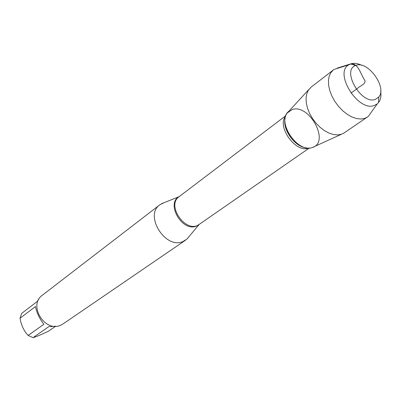 <?xml version="1.0" encoding="UTF-8"?>
<svg xmlns="http://www.w3.org/2000/svg" width="401" height="401" viewBox="0 0 401 401"><rect width="100%" height="100%" fill="white"/><g stroke="black" fill="none" stroke-linecap="round" stroke-linejoin="round"><path stroke-width="0.6" d="M188.976 236.695L186.996 239.031L182.936 241.562C165.468 249.633 144.004 215.342 159.839 204.791L164.235 202.605M292.214 109.523C309.437 103.488 330.254 142.315 312.404 147.478C298.615 153.398 277.417 124.185 287.317 112.912L292.214 109.523M159.839 204.791L42.295 295.266C27.875 305.076 44.917 332.855 60.716 325.191L63.082 323.908L185.538 240.199M55.579 326.289L48.461 331.196C41.764 334.439 36.616 336.594 33.027 337.647L28.135 335.442L43.864 324.289C39.403 318.444 36.606 312.529 35.473 306.544L20.05 318.224L21.634 313.417L37.057 301.617L38.727 299.447M28.135 335.442C23.854 330.845 21.163 325.106 20.05 318.224M55.814 326.249L48.882 326.589L33.027 337.647M341.351 134.29L312.404 147.478C297.532 153.799 275.903 120.876 288.68 111.443L308.83 89.478M339.582 67.699L334.198 69.393L333.311 70.01L311.071 87.162L308.239 90.365L306.7 94.009L306.048 98.335L306.329 103.162L307.537 108.285L309.617 113.483L312.494 118.531L316.033 123.207L320.083 127.302L324.464 130.641L328.985 133.082L333.447 134.525L337.662 134.916L341.452 134.255L344.248 132.871L368.313 116.39L371.592 111.804M375.251 99.433L378.75 97.057C387.511 87.493 367.627 60.095 355.817 65.463C341.121 69.744 361.1 104.851 375.251 99.433M380.714 91.288C381.366 96.019 380.634 99.784 378.519 102.571L377.251 103.884L374.243 105.513C358.033 112.009 333.597 72.621 348.86 64.772L351.396 63.689C354.529 62.927 358.033 63.493 361.913 65.383M333.311 70.01L330.82 72.716L329.166 76.32L328.439 80.676L328.675 85.598L329.873 90.872L331.988 96.265L334.93 101.538L338.569 106.445L342.74 110.776L347.251 114.33L351.898 116.957L356.484 118.546L360.795 119.032L364.654 118.41L367.451 117.047M350.94 93.122L357.867 88.09C360.324 85.634 365.933 84.12 364.895 80.506C360.634 74.426 358.765 64.06 351.396 63.689M350.529 63.959L337.301 68.075M199.733 224.039L196.495 226.059C182.124 232.465 165.397 203.096 179.498 196.36L179.603 196.3M161.403 203.763L179.122 196.665C165.758 205.638 186.57 234.309 199.237 224.38L309.346 148.029M308.755 148.039C296.008 153.578 276.434 126.611 285.652 116.21M285.186 118.155C281.953 129.257 295.201 147.508 306.76 147.874M199.237 224.38L186.996 239.031M179.122 196.665L285.848 115.648M355.817 65.463L350.504 63.97M378.75 97.057L378.519 102.571M348.86 64.772L334.198 69.393M377.251 103.884L368.313 116.39"/></g></svg>

